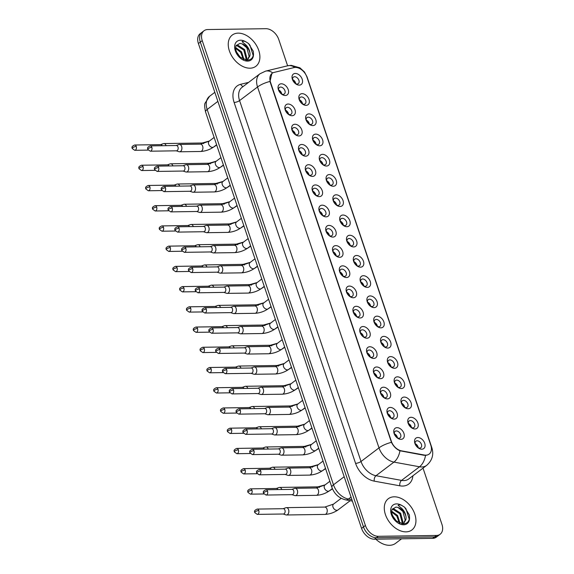 <?xml version="1.0" encoding="UTF-8"?>
<svg xmlns="http://www.w3.org/2000/svg" width="574" height="574" viewBox="0 0 574 574"><rect width="100%" height="100%" fill="white"/><g stroke="black" fill="none" stroke-linecap="round" stroke-linejoin="round"><path stroke-width="0.86" d="M292.08 115.718A6.522 4.405 -127.1 0 1 288.471 114.398A6.522 4.405 -127.1 0 1 285.314 110.23A6.522 4.405 -127.1 0 1 288.148 104.03A6.522 4.405 -127.1 0 1 295.007 109.806A6.522 4.405 -127.1 0 1 292.08 115.718M288.019 114.039A4.075 2.755 52.9 0 0 289.899 114.613A4.075 2.755 52.9 0 0 291.133 114.212A4.075 2.755 52.9 0 0 291.37 110.086A4.075 2.755 52.9 0 0 287.445 107.309A4.075 2.755 52.9 0 0 286.211 107.711A4.075 2.755 52.9 0 0 285.536 110.76M298.882 135.945A6.522 4.405 -127.1 0 1 295.273 134.625A6.522 4.405 -127.1 0 1 292.123 130.456A6.522 4.405 -127.1 0 1 294.95 124.257A6.522 4.405 -127.1 0 1 301.816 130.033A6.522 4.405 -127.1 0 1 298.882 135.945M294.821 134.266A4.075 2.755 52.9 0 0 296.708 134.84A4.075 2.755 52.9 0 0 297.942 134.438A4.075 2.755 52.9 0 0 298.179 130.312A4.075 2.755 52.9 0 0 294.254 127.543A4.075 2.755 52.9 0 0 293.02 127.937A4.075 2.755 52.9 0 0 292.345 130.987M305.691 156.171A6.522 4.405 -127.1 0 1 302.082 154.851A6.522 4.405 -127.1 0 1 298.925 150.682A6.522 4.405 -127.1 0 1 301.759 144.483A6.522 4.405 -127.1 0 1 308.625 150.259A6.522 4.405 -127.1 0 1 305.691 156.171M301.63 154.492A4.075 2.755 52.9 0 0 303.517 155.066A4.075 2.755 52.9 0 0 304.751 154.664A4.075 2.755 52.9 0 0 304.988 150.539A4.075 2.755 52.9 0 0 301.056 147.769A4.075 2.755 52.9 0 0 299.822 148.164A4.075 2.755 52.9 0 0 299.147 151.213M312.5 176.397A6.522 4.405 -127.1 0 1 308.891 175.077A6.522 4.405 -127.1 0 1 305.734 170.909A6.522 4.405 -127.1 0 1 308.568 164.709A6.522 4.405 -127.1 0 1 315.427 170.485A6.522 4.405 -127.1 0 1 312.5 176.397M308.439 174.718A4.075 2.755 52.9 0 0 310.326 175.292A4.075 2.755 52.9 0 0 311.553 174.891A4.075 2.755 52.9 0 0 311.797 170.765A4.075 2.755 52.9 0 0 307.865 167.995A4.075 2.755 52.9 0 0 306.631 168.39A4.075 2.755 52.9 0 0 305.956 171.439M319.302 196.624A6.522 4.405 -127.1 0 1 315.693 195.303A6.522 4.405 -127.1 0 1 312.543 191.135A6.522 4.405 -127.1 0 1 315.37 184.936A6.522 4.405 -127.1 0 1 322.236 190.712A6.522 4.405 -127.1 0 1 319.302 196.624M315.241 194.945A4.075 2.755 52.9 0 0 317.128 195.519A4.075 2.755 52.9 0 0 318.362 195.117A4.075 2.755 52.9 0 0 318.599 190.991A4.075 2.755 52.9 0 0 314.674 188.222A4.075 2.755 52.9 0 0 313.44 188.616A4.075 2.755 52.9 0 0 312.765 191.666M326.111 216.85A6.522 4.405 -127.1 0 1 322.502 215.53A6.522 4.405 -127.1 0 1 319.352 211.361A6.522 4.405 -127.1 0 1 322.179 205.169A6.522 4.405 -127.1 0 1 329.046 210.938A6.522 4.405 -127.1 0 1 326.111 216.85M322.05 215.171A4.075 2.755 52.9 0 0 323.937 215.745A4.075 2.755 52.9 0 0 325.171 215.343A4.075 2.755 52.9 0 0 325.408 211.218A4.075 2.755 52.9 0 0 321.476 208.448A4.075 2.755 52.9 0 0 320.249 208.843A4.075 2.755 52.9 0 0 319.567 211.892M332.92 237.076A6.522 4.405 -127.1 0 1 329.311 235.756A6.522 4.405 -127.1 0 1 326.154 231.587A6.522 4.405 -127.1 0 1 328.988 225.395A6.522 4.405 -127.1 0 1 335.855 231.164A6.522 4.405 -127.1 0 1 332.92 237.076M328.859 235.397A4.075 2.755 52.9 0 0 330.746 235.971A4.075 2.755 52.9 0 0 331.98 235.577A4.075 2.755 52.9 0 0 332.217 231.444A4.075 2.755 52.9 0 0 328.285 228.674A4.075 2.755 52.9 0 0 327.051 229.069A4.075 2.755 52.9 0 0 326.376 232.126M339.722 257.303A6.522 4.405 -127.1 0 1 336.12 255.982A6.522 4.405 -127.1 0 1 332.963 251.814A6.522 4.405 -127.1 0 1 335.797 245.622A6.522 4.405 -127.1 0 1 342.656 251.39A6.522 4.405 -127.1 0 1 339.722 257.303M335.668 255.624A4.075 2.755 52.9 0 0 337.548 256.198A4.075 2.755 52.9 0 0 338.782 255.803A4.075 2.755 52.9 0 0 339.019 251.67A4.075 2.755 52.9 0 0 335.094 248.901A4.075 2.755 52.9 0 0 333.86 249.295A4.075 2.755 52.9 0 0 333.185 252.352M346.531 277.529A6.522 4.405 -127.1 0 1 342.922 276.209A6.522 4.405 -127.1 0 1 339.772 272.04A6.522 4.405 -127.1 0 1 342.599 265.848A6.522 4.405 -127.1 0 1 349.466 271.617A6.522 4.405 -127.1 0 1 346.531 277.529M342.47 275.85A4.075 2.755 52.9 0 0 344.357 276.424A4.075 2.755 52.9 0 0 345.591 276.029A4.075 2.755 52.9 0 0 345.828 271.897A4.075 2.755 52.9 0 0 341.903 269.127A4.075 2.755 52.9 0 0 340.669 269.529A4.075 2.755 52.9 0 0 339.995 272.578M353.34 297.755A6.522 4.405 -127.1 0 1 349.731 296.435A6.522 4.405 -127.1 0 1 346.574 292.266A6.522 4.405 -127.1 0 1 349.408 286.074A6.522 4.405 -127.1 0 1 356.275 291.843A6.522 4.405 -127.1 0 1 353.34 297.755M349.279 296.076A4.075 2.755 52.9 0 0 351.166 296.65A4.075 2.755 52.9 0 0 352.4 296.256A4.075 2.755 52.9 0 0 352.637 292.123A4.075 2.755 52.9 0 0 348.705 289.353A4.075 2.755 52.9 0 0 347.471 289.755A4.075 2.755 52.9 0 0 346.796 292.805M360.149 317.982A6.522 4.405 -127.1 0 1 356.54 316.661A6.522 4.405 -127.1 0 1 353.383 312.493A6.522 4.405 -127.1 0 1 356.217 306.301A6.522 4.405 -127.1 0 1 363.077 312.069A6.522 4.405 -127.1 0 1 360.149 317.982M356.088 316.303A4.075 2.755 52.9 0 0 357.968 316.877A4.075 2.755 52.9 0 0 359.202 316.482A4.075 2.755 52.9 0 0 359.446 312.349A4.075 2.755 52.9 0 0 355.514 309.58A4.075 2.755 52.9 0 0 354.28 309.982A4.075 2.755 52.9 0 0 353.606 313.031M366.951 338.208A6.522 4.405 -127.1 0 1 363.342 336.888A6.522 4.405 -127.1 0 1 360.192 332.719A6.522 4.405 -127.1 0 1 363.019 326.527A6.522 4.405 -127.1 0 1 369.886 332.296A6.522 4.405 -127.1 0 1 366.951 338.208M362.89 336.529A4.075 2.755 52.9 0 0 364.777 337.103A4.075 2.755 52.9 0 0 366.011 336.708A4.075 2.755 52.9 0 0 366.248 332.576A4.075 2.755 52.9 0 0 362.323 329.806A4.075 2.755 52.9 0 0 361.089 330.208A4.075 2.755 52.9 0 0 360.415 333.257M373.76 358.434A6.522 4.405 -127.1 0 1 370.151 357.114A6.522 4.405 -127.1 0 1 366.994 352.945A6.522 4.405 -127.1 0 1 369.828 346.753A6.522 4.405 -127.1 0 1 376.695 352.522A6.522 4.405 -127.1 0 1 373.76 358.434M369.699 356.755A4.075 2.755 52.9 0 0 371.586 357.329A4.075 2.755 52.9 0 0 372.82 356.935A4.075 2.755 52.9 0 0 373.057 352.802A4.075 2.755 52.9 0 0 369.125 350.032A4.075 2.755 52.9 0 0 367.898 350.434A4.075 2.755 52.9 0 0 367.216 353.484M380.569 378.661A6.522 4.405 -127.1 0 1 376.96 377.34A6.522 4.405 -127.1 0 1 373.803 373.172A6.522 4.405 -127.1 0 1 376.637 366.98A6.522 4.405 -127.1 0 1 383.497 372.748A6.522 4.405 -127.1 0 1 380.569 378.661M376.508 376.982A4.075 2.755 52.9 0 0 378.395 377.563A4.075 2.755 52.9 0 0 379.622 377.161A4.075 2.755 52.9 0 0 379.866 373.028A4.075 2.755 52.9 0 0 375.934 370.259A4.075 2.755 52.9 0 0 374.7 370.661A4.075 2.755 52.9 0 0 374.026 373.71M387.371 398.887A6.522 4.405 -127.1 0 1 383.769 397.567A6.522 4.405 -127.1 0 1 380.612 393.405A6.522 4.405 -127.1 0 1 383.439 387.206A6.522 4.405 -127.1 0 1 390.306 392.975A6.522 4.405 -127.1 0 1 387.371 398.887M383.317 397.208A4.075 2.755 52.9 0 0 385.197 397.789A4.075 2.755 52.9 0 0 386.431 397.387A4.075 2.755 52.9 0 0 386.668 393.255A4.075 2.755 52.9 0 0 382.743 390.485A4.075 2.755 52.9 0 0 381.509 390.887A4.075 2.755 52.9 0 0 380.835 393.936M394.18 419.113A6.522 4.405 -127.1 0 1 390.571 417.793A6.522 4.405 -127.1 0 1 387.421 413.632A6.522 4.405 -127.1 0 1 390.248 407.432A6.522 4.405 -127.1 0 1 397.115 413.201A6.522 4.405 -127.1 0 1 394.18 419.113M390.119 417.434A4.075 2.755 52.9 0 0 392.006 418.016A4.075 2.755 52.9 0 0 393.24 417.614A4.075 2.755 52.9 0 0 393.477 413.481A4.075 2.755 52.9 0 0 389.552 410.711A4.075 2.755 52.9 0 0 388.318 411.113A4.075 2.755 52.9 0 0 387.644 414.163M400.989 439.34A6.522 4.405 -127.1 0 1 397.38 438.019A6.522 4.405 -127.1 0 1 394.223 433.858A6.522 4.405 -127.1 0 1 397.057 427.659A6.522 4.405 -127.1 0 1 403.924 433.427A6.522 4.405 -127.1 0 1 400.989 439.34M396.928 437.661A4.075 2.755 52.9 0 0 398.815 438.242A4.075 2.755 52.9 0 0 400.049 437.84A4.075 2.755 52.9 0 0 400.286 433.714A4.075 2.755 52.9 0 0 396.354 430.938A4.075 2.755 52.9 0 0 395.12 431.339A4.075 2.755 52.9 0 0 394.446 434.389M285.271 95.492A6.522 4.405 -127.1 0 1 281.662 94.172A6.522 4.405 -127.1 0 1 278.505 90.003A6.522 4.405 -127.1 0 1 281.339 83.804A6.522 4.405 -127.1 0 1 288.205 89.58A6.522 4.405 -127.1 0 1 285.271 95.492M281.21 93.813A4.075 2.755 52.9 0 0 283.097 94.387A4.075 2.755 52.9 0 0 284.331 93.985A4.075 2.755 52.9 0 0 284.568 89.86A4.075 2.755 52.9 0 0 280.636 87.083A4.075 2.755 52.9 0 0 279.402 87.485A4.075 2.755 52.9 0 0 278.727 90.534M306.064 105.351A6.522 4.405 -127.1 0 1 302.455 104.03A6.522 4.405 -127.1 0 1 299.298 99.862A6.522 4.405 -127.1 0 1 302.132 93.67A6.522 4.405 -127.1 0 1 308.999 99.438A6.522 4.405 -127.1 0 1 306.064 105.351M302.003 103.672A4.075 2.755 52.9 0 0 303.89 104.246A4.075 2.755 52.9 0 0 305.124 103.851A4.075 2.755 52.9 0 0 305.361 99.718A4.075 2.755 52.9 0 0 301.429 96.949A4.075 2.755 52.9 0 0 300.195 97.35A4.075 2.755 52.9 0 0 299.52 100.4M312.873 125.577A6.522 4.405 -127.1 0 1 309.264 124.257A6.522 4.405 -127.1 0 1 306.107 120.088A6.522 4.405 -127.1 0 1 308.941 113.896A6.522 4.405 -127.1 0 1 315.8 119.665A6.522 4.405 -127.1 0 1 312.873 125.577M308.812 123.898A4.075 2.755 52.9 0 0 310.692 124.472A4.075 2.755 52.9 0 0 311.926 124.077A4.075 2.755 52.9 0 0 312.163 119.944A4.075 2.755 52.9 0 0 308.238 117.175A4.075 2.755 52.9 0 0 307.004 117.577A4.075 2.755 52.9 0 0 306.329 120.626M319.675 145.803A6.522 4.405 -127.1 0 1 316.066 144.483A6.522 4.405 -127.1 0 1 312.916 140.314A6.522 4.405 -127.1 0 1 315.743 134.122A6.522 4.405 -127.1 0 1 322.61 139.891A6.522 4.405 -127.1 0 1 319.675 145.803M315.614 144.124A4.075 2.755 52.9 0 0 317.501 144.705A4.075 2.755 52.9 0 0 318.735 144.304A4.075 2.755 52.9 0 0 318.972 140.171A4.075 2.755 52.9 0 0 315.047 137.401A4.075 2.755 52.9 0 0 313.813 137.803A4.075 2.755 52.9 0 0 313.139 140.852M326.484 166.03A6.522 4.405 -127.1 0 1 322.875 164.709A6.522 4.405 -127.1 0 1 319.718 160.548A6.522 4.405 -127.1 0 1 322.552 154.349A6.522 4.405 -127.1 0 1 329.419 160.117A6.522 4.405 -127.1 0 1 326.484 166.03M322.423 164.351A4.075 2.755 52.9 0 0 324.31 164.932A4.075 2.755 52.9 0 0 325.544 164.53A4.075 2.755 52.9 0 0 325.781 160.397A4.075 2.755 52.9 0 0 321.849 157.628A4.075 2.755 52.9 0 0 320.615 158.029A4.075 2.755 52.9 0 0 319.94 161.079M333.293 186.256A6.522 4.405 -127.1 0 1 329.684 184.936A6.522 4.405 -127.1 0 1 326.527 180.774A6.522 4.405 -127.1 0 1 329.361 174.575A6.522 4.405 -127.1 0 1 336.221 180.344A6.522 4.405 -127.1 0 1 333.293 186.256M329.232 184.577A4.075 2.755 52.9 0 0 331.119 185.158A4.075 2.755 52.9 0 0 332.346 184.756A4.075 2.755 52.9 0 0 332.59 180.623A4.075 2.755 52.9 0 0 328.658 177.854A4.075 2.755 52.9 0 0 327.424 178.256A4.075 2.755 52.9 0 0 326.75 181.305M340.095 206.482A6.522 4.405 -127.1 0 1 336.493 205.162A6.522 4.405 -127.1 0 1 333.336 201A6.522 4.405 -127.1 0 1 336.163 194.801A6.522 4.405 -127.1 0 1 343.03 200.57A6.522 4.405 -127.1 0 1 340.095 206.482M336.034 204.803A4.075 2.755 52.9 0 0 337.921 205.384A4.075 2.755 52.9 0 0 339.155 204.983A4.075 2.755 52.9 0 0 339.392 200.857A4.075 2.755 52.9 0 0 335.467 198.08A4.075 2.755 52.9 0 0 334.233 198.482A4.075 2.755 52.9 0 0 333.559 201.531M346.904 226.708A6.522 4.405 -127.1 0 1 343.295 225.388A6.522 4.405 -127.1 0 1 340.145 221.227A6.522 4.405 -127.1 0 1 342.972 215.028A6.522 4.405 -127.1 0 1 349.839 220.796A6.522 4.405 -127.1 0 1 346.904 226.708M342.843 225.03A4.075 2.755 52.9 0 0 344.73 225.611A4.075 2.755 52.9 0 0 345.964 225.209A4.075 2.755 52.9 0 0 346.201 221.083A4.075 2.755 52.9 0 0 342.269 218.307A4.075 2.755 52.9 0 0 341.042 218.708A4.075 2.755 52.9 0 0 340.36 221.758M353.713 246.935A6.522 4.405 -127.1 0 1 350.104 245.615A6.522 4.405 -127.1 0 1 346.947 241.453A6.522 4.405 -127.1 0 1 349.781 235.254A6.522 4.405 -127.1 0 1 356.648 241.023A6.522 4.405 -127.1 0 1 353.713 246.935M349.652 245.256A4.075 2.755 52.9 0 0 351.539 245.837A4.075 2.755 52.9 0 0 352.773 245.435A4.075 2.755 52.9 0 0 353.01 241.31A4.075 2.755 52.9 0 0 349.078 238.533A4.075 2.755 52.9 0 0 347.844 238.935A4.075 2.755 52.9 0 0 347.17 241.984M360.522 267.161A6.522 4.405 -127.1 0 1 356.913 265.841A6.522 4.405 -127.1 0 1 353.756 261.679A6.522 4.405 -127.1 0 1 356.59 255.48A6.522 4.405 -127.1 0 1 363.45 261.249A6.522 4.405 -127.1 0 1 360.522 267.161M356.461 265.482A4.075 2.755 52.9 0 0 358.341 266.063A4.075 2.755 52.9 0 0 359.575 265.662A4.075 2.755 52.9 0 0 359.812 261.536A4.075 2.755 52.9 0 0 355.887 258.759A4.075 2.755 52.9 0 0 354.653 259.161A4.075 2.755 52.9 0 0 353.979 262.21M367.324 287.387A6.522 4.405 -127.1 0 1 363.715 286.067A6.522 4.405 -127.1 0 1 360.565 281.906A6.522 4.405 -127.1 0 1 363.392 275.707A6.522 4.405 -127.1 0 1 370.259 281.475A6.522 4.405 -127.1 0 1 367.324 287.387M363.263 285.709A4.075 2.755 52.9 0 0 365.15 286.29A4.075 2.755 52.9 0 0 366.384 285.888A4.075 2.755 52.9 0 0 366.621 281.762A4.075 2.755 52.9 0 0 362.696 278.986A4.075 2.755 52.9 0 0 361.462 279.387A4.075 2.755 52.9 0 0 360.788 282.437M374.133 307.614A6.522 4.405 -127.1 0 1 370.524 306.294A6.522 4.405 -127.1 0 1 367.367 302.132A6.522 4.405 -127.1 0 1 370.201 295.933A6.522 4.405 -127.1 0 1 377.068 301.702A6.522 4.405 -127.1 0 1 374.133 307.614M370.072 305.935A4.075 2.755 52.9 0 0 371.959 306.516A4.075 2.755 52.9 0 0 373.193 306.114A4.075 2.755 52.9 0 0 373.43 301.989A4.075 2.755 52.9 0 0 369.498 299.212A4.075 2.755 52.9 0 0 368.264 299.614A4.075 2.755 52.9 0 0 367.59 302.663M380.942 327.84A6.522 4.405 -127.1 0 1 377.333 326.52A6.522 4.405 -127.1 0 1 374.176 322.358A6.522 4.405 -127.1 0 1 377.01 316.159A6.522 4.405 -127.1 0 1 383.87 321.928A6.522 4.405 -127.1 0 1 380.942 327.84M376.881 326.161A4.075 2.755 52.9 0 0 378.761 326.742A4.075 2.755 52.9 0 0 379.995 326.341A4.075 2.755 52.9 0 0 380.239 322.215A4.075 2.755 52.9 0 0 376.307 319.438A4.075 2.755 52.9 0 0 375.073 319.84A4.075 2.755 52.9 0 0 374.399 322.889M387.744 348.066A6.522 4.405 -127.1 0 1 384.135 346.746A6.522 4.405 -127.1 0 1 380.985 342.585A6.522 4.405 -127.1 0 1 383.812 336.386A6.522 4.405 -127.1 0 1 390.679 342.154A6.522 4.405 -127.1 0 1 387.744 348.066M383.683 346.387A4.075 2.755 52.9 0 0 385.57 346.969A4.075 2.755 52.9 0 0 386.804 346.567A4.075 2.755 52.9 0 0 387.041 342.441A4.075 2.755 52.9 0 0 383.116 339.664A4.075 2.755 52.9 0 0 381.882 340.066A4.075 2.755 52.9 0 0 381.208 343.116M394.553 368.293A6.522 4.405 -127.1 0 1 390.944 366.973A6.522 4.405 -127.1 0 1 387.794 362.811A6.522 4.405 -127.1 0 1 390.621 356.612A6.522 4.405 -127.1 0 1 397.488 362.381A6.522 4.405 -127.1 0 1 394.553 368.293M390.492 366.614A4.075 2.755 52.9 0 0 392.379 367.195A4.075 2.755 52.9 0 0 393.613 366.793A4.075 2.755 52.9 0 0 393.85 362.668A4.075 2.755 52.9 0 0 389.918 359.891A4.075 2.755 52.9 0 0 388.691 360.293A4.075 2.755 52.9 0 0 388.01 363.342M401.362 388.519A6.522 4.405 -127.1 0 1 397.753 387.199A6.522 4.405 -127.1 0 1 394.596 383.037A6.522 4.405 -127.1 0 1 397.43 376.838A6.522 4.405 -127.1 0 1 404.29 382.607A6.522 4.405 -127.1 0 1 401.362 388.519M397.301 386.84A4.075 2.755 52.9 0 0 399.188 387.421A4.075 2.755 52.9 0 0 400.415 387.019A4.075 2.755 52.9 0 0 400.659 382.894A4.075 2.755 52.9 0 0 396.727 380.117A4.075 2.755 52.9 0 0 395.493 380.519A4.075 2.755 52.9 0 0 394.819 383.568M408.164 408.745A6.522 4.405 -127.1 0 1 404.562 407.425A6.522 4.405 -127.1 0 1 401.405 403.264A6.522 4.405 -127.1 0 1 404.232 397.065A6.522 4.405 -127.1 0 1 411.099 402.833A6.522 4.405 -127.1 0 1 408.164 408.745M404.11 407.066A4.075 2.755 52.9 0 0 405.99 407.648A4.075 2.755 52.9 0 0 407.224 407.246A4.075 2.755 52.9 0 0 407.461 403.12A4.075 2.755 52.9 0 0 403.536 400.343A4.075 2.755 52.9 0 0 402.302 400.745A4.075 2.755 52.9 0 0 401.628 403.795M414.973 428.972A6.522 4.405 -127.1 0 1 411.364 427.652A6.522 4.405 -127.1 0 1 408.214 423.49A6.522 4.405 -127.1 0 1 411.041 417.291A6.522 4.405 -127.1 0 1 417.908 423.06A6.522 4.405 -127.1 0 1 414.973 428.972M410.912 427.293A4.075 2.755 52.9 0 0 412.799 427.874A4.075 2.755 52.9 0 0 414.033 427.472A4.075 2.755 52.9 0 0 414.27 423.347A4.075 2.755 52.9 0 0 410.345 420.57A4.075 2.755 52.9 0 0 409.111 420.972A4.075 2.755 52.9 0 0 408.437 424.021M421.782 449.198A6.522 4.405 -127.1 0 1 418.173 447.878A6.522 4.405 -127.1 0 1 415.016 443.716A6.522 4.405 -127.1 0 1 417.85 437.517A6.522 4.405 -127.1 0 1 424.717 443.286A6.522 4.405 -127.1 0 1 421.782 449.198M417.721 447.519A4.075 2.755 52.9 0 0 419.608 448.1A4.075 2.755 52.9 0 0 420.842 447.698A4.075 2.755 52.9 0 0 421.079 443.573A4.075 2.755 52.9 0 0 417.147 440.796A4.075 2.755 52.9 0 0 415.913 441.198A4.075 2.755 52.9 0 0 415.239 444.247M299.255 85.124A6.522 4.405 -127.1 0 1 295.646 83.804A6.522 4.405 -127.1 0 1 292.496 79.635A6.522 4.405 -127.1 0 1 295.323 73.443A6.522 4.405 -127.1 0 1 302.189 79.212A6.522 4.405 -127.1 0 1 299.255 85.124M295.194 83.445A4.075 2.755 52.9 0 0 297.081 84.019A4.075 2.755 52.9 0 0 298.315 83.625A4.075 2.755 52.9 0 0 298.552 79.492A4.075 2.755 52.9 0 0 294.627 76.722A4.075 2.755 52.9 0 0 293.393 77.124A4.075 2.755 52.9 0 0 292.718 80.173M293.974 67.596A11.006 7.44 -127.1 0 1 295.359 67.423A11.006 7.44 -127.1 0 1 306.947 77.16L430.794 445.18A11.006 7.44 -127.1 0 1 429.18 454.077A11.006 7.44 -127.1 0 1 424.365 455.031L401.413 450.834A11.006 7.44 -127.1 0 1 391.317 441.227L270.498 82.218A11.006 7.44 -127.1 0 1 272.119 73.321A11.006 7.44 -127.1 0 1 274.063 72.41L293.974 67.596M292.589 79.542A4.075 2.755 -127.1 0 1 295.761 83.739M415.11 443.623A4.075 2.755 -127.1 0 1 418.288 447.813M408.308 423.397A4.075 2.755 -127.1 0 1 411.479 427.587M401.499 403.17A4.075 2.755 -127.1 0 1 404.677 407.361M394.69 382.944A4.075 2.755 -127.1 0 1 397.868 387.134M387.881 362.718A4.075 2.755 -127.1 0 1 391.059 366.908M381.079 342.491A4.075 2.755 -127.1 0 1 384.257 346.682M374.27 322.265A4.075 2.755 -127.1 0 1 377.448 326.455M367.46 302.039A4.075 2.755 -127.1 0 1 370.639 306.229M360.659 281.812A4.075 2.755 -127.1 0 1 363.83 286.003M353.849 261.586A4.075 2.755 -127.1 0 1 357.028 265.776M347.04 241.36A4.075 2.755 -127.1 0 1 350.219 245.55M340.231 221.126A4.075 2.755 -127.1 0 1 343.41 225.324M333.429 200.9A4.075 2.755 -127.1 0 1 336.608 205.097M326.62 180.674A4.075 2.755 -127.1 0 1 329.799 184.871M319.811 160.447A4.075 2.755 -127.1 0 1 322.99 164.645M313.009 140.221A4.075 2.755 -127.1 0 1 316.181 144.418M306.2 119.995A4.075 2.755 -127.1 0 1 309.379 124.192M299.391 99.768A4.075 2.755 -127.1 0 1 302.57 103.966M278.598 89.91A4.075 2.755 -127.1 0 1 281.777 94.107M394.316 433.757A4.075 2.755 -127.1 0 1 397.495 437.955M387.515 413.531A4.075 2.755 -127.1 0 1 390.686 417.729M380.706 393.305A4.075 2.755 -127.1 0 1 383.884 397.502M373.896 373.078A4.075 2.755 -127.1 0 1 377.075 377.276M367.087 352.852A4.075 2.755 -127.1 0 1 370.266 357.05M360.285 332.626A4.075 2.755 -127.1 0 1 363.464 336.823M353.476 312.399A4.075 2.755 -127.1 0 1 356.655 316.597M346.667 292.173A4.075 2.755 -127.1 0 1 349.846 296.371M339.865 271.947A4.075 2.755 -127.1 0 1 343.037 276.144M333.056 251.721A4.075 2.755 -127.1 0 1 336.235 255.918M326.247 231.494A4.075 2.755 -127.1 0 1 329.426 235.692M319.438 211.268A4.075 2.755 -127.1 0 1 322.617 215.465M312.636 191.042A4.075 2.755 -127.1 0 1 315.815 195.239M305.827 170.815A4.075 2.755 -127.1 0 1 309.006 175.013M299.018 150.589A4.075 2.755 -127.1 0 1 302.197 154.786M292.216 130.363A4.075 2.755 -127.1 0 1 295.388 134.56M285.407 110.136A4.075 2.755 -127.1 0 1 288.586 114.334M238.167 33.141A19.573 13.224 52.9 0 0 232.248 35.064A19.573 13.224 52.9 0 0 231.107 54.874A19.573 13.224 52.9 0 0 249.963 68.191A19.573 13.224 52.9 0 0 255.882 66.268A19.573 13.224 52.9 0 0 257.03 46.451A19.573 13.224 52.9 0 0 238.167 33.141A19.573 13.224 52.9 0 0 232.248 35.064A19.573 13.224 52.9 0 0 231.107 54.874A19.573 13.224 52.9 0 0 249.963 68.191A19.573 13.224 52.9 0 0 255.882 66.268A19.573 13.224 52.9 0 0 257.03 46.451A19.573 13.224 52.9 0 0 238.167 33.141M394.216 496.811A19.573 13.224 52.9 0 0 388.297 498.734A19.573 13.224 52.9 0 0 387.149 518.552A19.573 13.224 52.9 0 0 406.012 531.861A19.573 13.224 52.9 0 0 411.931 529.938A19.573 13.224 52.9 0 0 413.072 510.128A19.573 13.224 52.9 0 0 394.216 496.811A19.573 13.224 52.9 0 0 388.297 498.734A19.573 13.224 52.9 0 0 387.149 518.552A19.573 13.224 52.9 0 0 406.012 531.861A19.573 13.224 52.9 0 0 411.931 529.938A19.573 13.224 52.9 0 0 413.072 510.128A19.573 13.224 52.9 0 0 394.216 496.811M287.617 65.795L278.77 39.52A12.233 8.266 52.9 0 0 265.906 28.7L207.731 29.547A12.233 8.266 52.9 0 0 204.035 30.745L200.197 33.651A12.233 8.266 52.9 0 0 198.403 43.538L361.57 528.389A12.233 8.266 52.9 0 0 374.442 539.208L432.609 538.362L434.525 536.912A12.233 8.266 52.9 0 0 438.227 535.707A12.233 8.266 52.9 0 1 434.525 536.912L376.357 537.752L434.525 536.912L436.448 535.456A12.233 8.266 52.9 0 0 440.143 534.258A12.233 8.266 52.9 0 0 441.944 524.371L423.016 468.133M361.57 528.389L363.486 526.932A12.233 8.266 52.9 0 0 376.357 537.752A12.233 8.266 52.9 0 1 363.486 526.932L200.319 42.081L363.486 526.932L365.401 525.483A12.233 8.266 52.9 0 0 378.273 536.303L436.448 535.456M202.113 32.201A12.233 8.266 52.9 0 0 200.319 42.081A12.233 8.266 52.9 0 1 202.113 32.201M426.841 455.182L424.014 455.29L399.956 450.784C396.354 449.234 393.52 446.421 391.454 442.339L270.261 82.398L270.002 81.436L271.875 73.508M204.035 30.745A12.233 8.266 52.9 0 0 202.235 40.632L365.401 525.483M432.609 538.362A12.233 8.266 52.9 0 0 436.312 537.164L440.143 534.258M292.769 80.281A6.522 4.405 -127.1 0 1 295.022 83.201L294.964 83.244M166.094 145.667A3.666 2.425 -90.8 0 0 166.073 145.595A3.666 2.425 -90.8 0 0 163.863 143.565A3.666 2.425 -90.8 0 0 163.325 143.658L160.62 144.626M162.255 145.724A2.648 1.751 -90.8 0 0 160.813 144.626L134.668 145.007C130.384 146.858 132.565 148.042 132.192 148.501A2.648 0.868 161.4 0 1 132.716 147.683A2.648 0.868 -18.6 0 1 136.26 146.478A2.648 1.751 -90.8 0 0 134.668 145.007M294.469 82.756A6.113 4.133 52.9 0 0 293.185 81.063M278.777 90.642A6.522 4.405 -127.1 0 1 281.038 93.562L280.98 93.612M176.275 150.819L179.009 151.708A3.666 2.425 -90.8 0 0 179.547 151.794A3.666 2.425 -90.8 0 0 180.595 151.407A3.666 2.425 -90.8 0 0 181.649 146.492A3.666 2.425 -90.8 0 0 179.44 144.454A3.666 2.425 -90.8 0 0 178.909 144.555L176.196 145.523M151.837 147.367A2.648 1.751 -90.8 0 1 150.323 151.199L176.469 150.819A2.648 1.751 -90.8 0 0 177.23 150.539A2.648 1.751 -90.8 0 0 177.983 146.987A2.648 1.751 -90.8 0 0 176.39 145.516L150.245 145.896C145.961 147.748 148.142 148.931 147.769 149.391A2.648 0.868 161.4 0 1 148.293 148.58A2.648 0.868 -18.6 0 1 151.837 147.367A2.648 1.751 -90.8 0 0 150.245 145.896M280.478 93.124A6.113 4.133 52.9 0 0 279.194 91.424M299.571 100.507A6.522 4.405 -127.1 0 1 301.831 103.428L301.773 103.471M172.903 165.893A3.666 2.425 -90.8 0 0 172.874 165.821A3.666 2.425 -90.8 0 0 170.665 163.791A3.666 2.425 -90.8 0 0 170.134 163.884L167.421 164.853M169.065 165.951A2.648 1.751 -90.8 0 0 167.622 164.853L141.477 165.233C137.193 167.084 139.374 168.268 139.001 168.727A2.648 0.868 161.4 0 1 139.525 167.909A2.648 0.868 -18.6 0 1 143.07 166.704A2.648 1.751 -90.8 0 0 141.477 165.233M301.271 102.983A6.113 4.133 52.9 0 0 299.987 101.289M306.38 120.734A6.522 4.405 -127.1 0 1 308.64 123.654L308.575 123.697M179.705 186.119A3.666 2.425 -90.8 0 0 179.684 186.048A3.666 2.425 -90.8 0 0 177.474 184.017A3.666 2.425 -90.8 0 0 176.943 184.111L174.231 185.079M175.874 186.177A2.648 1.751 -90.8 0 0 174.424 185.079L148.279 185.459C144.002 187.311 146.183 188.494 145.81 188.954A2.648 0.868 161.4 0 1 146.327 188.136A2.648 0.868 -18.6 0 1 149.879 186.93A2.648 1.751 -90.8 0 0 148.279 185.459M308.08 123.209A6.113 4.133 52.9 0 0 306.796 121.516M313.189 140.96A6.522 4.405 -127.1 0 1 315.442 143.88L315.384 143.923M186.514 206.346A3.666 2.425 -90.8 0 0 186.493 206.274A3.666 2.425 -90.8 0 0 184.283 204.244A3.666 2.425 -90.8 0 0 183.752 204.337L181.04 205.305M182.675 206.403A2.648 1.751 -90.8 0 0 181.233 205.305L155.088 205.686C150.804 207.537 152.985 208.721 152.612 209.18A2.648 0.868 161.4 0 1 153.136 208.362A2.648 0.868 -18.6 0 1 156.68 207.157A2.648 1.751 -90.8 0 0 155.088 205.686M314.889 143.435A6.113 4.133 52.9 0 0 313.605 141.742M319.991 161.186A6.522 4.405 -127.1 0 1 322.251 164.107L322.193 164.15M193.323 226.572A3.666 2.425 -90.8 0 0 193.294 226.508A3.666 2.425 -90.8 0 0 191.085 224.47A3.666 2.425 -90.8 0 0 190.554 224.563L187.849 225.532M189.485 226.63A2.648 1.751 -90.8 0 0 188.042 225.532L161.897 225.912C157.613 227.763 159.794 228.947 159.421 229.406A2.648 0.868 161.4 0 1 159.945 228.588A2.648 0.868 -18.6 0 1 163.49 227.383A2.648 1.751 -90.8 0 0 161.897 225.912M321.691 163.662A6.113 4.133 52.9 0 0 320.407 161.968M285.587 110.868A6.522 4.405 -127.1 0 1 287.847 113.788L287.782 113.839M183.077 171.045L185.818 171.942A3.666 2.425 -90.8 0 0 186.349 172.021A3.666 2.425 -90.8 0 0 187.404 171.633A3.666 2.425 -90.8 0 0 188.451 166.718A3.666 2.425 -90.8 0 0 186.241 164.681A3.666 2.425 -90.8 0 0 185.711 164.781L183.006 165.75M158.646 167.594A2.648 1.751 -90.8 0 1 157.125 171.425L183.271 171.045A2.648 1.751 -90.8 0 0 184.032 170.765A2.648 1.751 -90.8 0 0 184.792 167.213A2.648 1.751 -90.8 0 0 183.199 165.743L157.054 166.123C152.77 167.974 154.951 169.158 154.578 169.617A2.648 0.868 161.4 0 1 155.102 168.806A2.648 0.868 -18.6 0 1 158.646 167.594A2.648 1.751 -90.8 0 0 157.054 166.123M287.287 113.351A6.113 4.133 52.9 0 0 286.003 111.65M292.396 131.094A6.522 4.405 -127.1 0 1 294.649 134.015L294.591 134.065M189.886 191.278L192.62 192.168A3.666 2.425 -90.8 0 0 193.158 192.247A3.666 2.425 -90.8 0 0 194.213 191.867A3.666 2.425 -90.8 0 0 195.26 186.945A3.666 2.425 -90.8 0 0 193.051 184.907A3.666 2.425 -90.8 0 0 192.52 185.007L189.807 185.976M165.456 187.82A2.648 1.751 -90.8 0 1 163.934 191.651L190.08 191.271A2.648 1.751 -90.8 0 0 190.841 190.999A2.648 1.751 -90.8 0 0 191.601 187.44A2.648 1.751 -90.8 0 0 190.001 185.969L163.855 186.349C159.579 188.2 161.76 189.384 161.387 189.851A2.648 0.868 161.4 0 1 161.904 189.033A2.648 0.868 -18.6 0 1 165.456 187.82A2.648 1.751 -90.8 0 0 163.855 186.349M294.096 133.577A6.113 4.133 52.9 0 0 292.812 131.877M299.197 151.328A6.522 4.405 -127.1 0 1 301.458 154.248L301.4 154.291M196.695 211.505L199.429 212.394A3.666 2.425 -90.8 0 0 199.967 212.473A3.666 2.425 -90.8 0 0 201.015 212.093A3.666 2.425 -90.8 0 0 202.07 207.171A3.666 2.425 -90.8 0 0 199.86 205.133A3.666 2.425 -90.8 0 0 199.329 205.234L196.617 206.202M172.265 208.046A2.648 1.751 -90.8 0 1 170.743 211.878L196.889 211.497A2.648 1.751 -90.8 0 0 197.65 211.225A2.648 1.751 -90.8 0 0 198.41 207.666A2.648 1.751 -90.8 0 0 196.81 206.195L170.665 206.575C166.381 208.427 168.569 209.61 168.189 210.077A2.648 0.868 161.4 0 1 168.713 209.259A2.648 0.868 -18.6 0 1 172.265 208.046A2.648 1.751 -90.8 0 0 170.665 206.575M300.898 153.803A6.113 4.133 52.9 0 0 299.614 152.103M250.056 53.999A9.22 6.228 52.9 0 0 242.063 43.854L239.989 43.38L236.122 45.59C234.759 48.883 236.237 52.822 240.556 57.407L247.028 60.162C250.967 60.055 253.12 57.938 253.486 53.805L253.335 51.33L248.485 43.488L246.196 42.024C244.668 41.091 243.283 40.969 242.041 41.644L245.672 44.686C248.348 47.319 249.805 50.419 250.056 53.999L249.905 55.872L247.796 59.402L246.483 60.127M236.28 45.289L237.715 45.116L244.589 49.543L246.856 58.182L246.167 60.083M236.05 45.748L236.954 45.698L243.828 50.117L246.095 58.756L245.722 60.005M236.524 51.976L240.076 56.984M235.649 47.549L241.546 51.847L243.95 59.466M235.649 48.338L240.786 52.428L243.204 59.129M242.063 43.854L246.87 47.814L249.138 56.453L247.408 59.667M248.485 43.488L249.984 45.238L253.213 55.613M375.812 539.187A20.384 13.776 52.9 0 0 389.481 545.3A20.384 13.776 52.9 0 0 395.644 543.298L401.563 538.814M406.098 517.669A9.22 6.228 52.9 0 0 398.105 507.524L396.031 507.057L392.164 509.267C390.801 512.56 392.279 516.5 396.598 521.077L403.07 523.84C407.016 523.732 409.169 521.615 409.527 517.483L409.377 515L404.534 507.165L402.238 505.701C400.709 504.768 399.325 504.639 398.091 505.321L401.721 508.363C404.39 510.996 405.847 514.096 406.098 517.669L405.947 519.549L403.845 523.079L402.525 523.797M392.322 508.966L393.757 508.794L400.63 513.221L402.905 521.859L402.209 523.761M392.092 509.425L392.996 509.375L399.87 513.795L402.144 522.433L401.764 523.682M392.566 515.653L396.117 520.661M391.698 511.226L397.588 515.524L399.992 523.136M391.69 512.015L396.828 516.098L399.246 522.806M398.105 507.524L402.912 511.491L405.187 520.13L403.45 523.345M404.534 507.165L406.026 508.916L409.255 519.291M326.8 181.413A6.522 4.405 -127.1 0 1 329.06 184.333L329.002 184.376M200.125 246.798A3.666 2.425 -90.8 0 0 200.104 246.734A3.666 2.425 -90.8 0 0 197.894 244.696A3.666 2.425 -90.8 0 0 197.363 244.789L194.651 245.758M196.294 246.856A2.648 1.751 -90.8 0 0 194.844 245.758L168.699 246.138C164.422 247.99 166.603 249.173 166.23 249.633A2.648 0.868 161.4 0 1 166.747 248.815A2.648 0.868 -18.6 0 1 170.299 247.609A2.648 1.751 -90.8 0 0 168.699 246.138M328.5 183.888A6.113 4.133 52.9 0 0 327.216 182.195M333.609 201.639A6.522 4.405 -127.1 0 1 335.862 204.559L335.804 204.602M206.934 267.025A3.666 2.425 -90.8 0 0 206.913 266.96A3.666 2.425 -90.8 0 0 204.703 264.923A3.666 2.425 -90.8 0 0 204.172 265.016L201.46 265.984M203.096 267.082A2.648 1.751 -90.8 0 0 201.653 265.984L175.508 266.365C171.224 268.216 173.413 269.4 173.032 269.859A2.648 0.868 161.4 0 1 173.556 269.041A2.648 0.868 -18.6 0 1 177.108 267.836A2.648 1.751 -90.8 0 0 175.508 266.365M335.309 204.114A6.113 4.133 52.9 0 0 334.025 202.421M340.411 221.865A6.522 4.405 -127.1 0 1 342.671 224.786L342.613 224.829M213.743 287.251A3.666 2.425 -90.8 0 0 213.722 287.187A3.666 2.425 -90.8 0 0 211.505 285.149A3.666 2.425 -90.8 0 0 210.974 285.242L208.269 286.218M209.905 287.309A2.648 1.751 -90.8 0 0 208.462 286.211L182.317 286.591C178.033 288.442 180.214 289.626 179.841 290.085A2.648 0.868 161.4 0 1 180.365 289.267A2.648 0.868 -18.6 0 1 183.91 288.062A2.648 1.751 -90.8 0 0 182.317 286.591M342.111 224.341A6.113 4.133 52.9 0 0 340.827 222.647M306.007 171.554A6.522 4.405 -127.1 0 1 308.267 174.474L308.209 174.518M203.497 231.731L206.238 232.621A3.666 2.425 -90.8 0 0 206.769 232.7A3.666 2.425 -90.8 0 0 207.824 232.319A3.666 2.425 -90.8 0 0 208.879 227.397A3.666 2.425 -90.8 0 0 206.662 225.36A3.666 2.425 -90.8 0 0 206.131 225.46L203.426 226.429M179.066 228.273A2.648 1.751 -90.8 0 1 177.553 232.104L203.698 231.724A2.648 1.751 -90.8 0 0 204.459 231.451A2.648 1.751 -90.8 0 0 205.212 227.892A2.648 1.751 -90.8 0 0 203.619 226.421L177.474 226.802C173.19 228.653 175.371 229.837 174.998 230.303A2.648 0.868 161.4 0 1 175.522 229.485A2.648 0.868 -18.6 0 1 179.066 228.273A2.648 1.751 -90.8 0 0 177.474 226.802M307.707 174.03A6.113 4.133 52.9 0 0 306.423 172.329M312.816 191.781A6.522 4.405 -127.1 0 1 315.069 194.701L315.011 194.744M210.306 251.957L213.047 252.847A3.666 2.425 -90.8 0 0 213.578 252.926A3.666 2.425 -90.8 0 0 214.633 252.546A3.666 2.425 -90.8 0 0 215.681 247.624A3.666 2.425 -90.8 0 0 213.471 245.586A3.666 2.425 -90.8 0 0 212.94 245.686L210.228 246.655M185.876 248.499A2.648 1.751 -90.8 0 1 184.354 252.33L210.5 251.95A2.648 1.751 -90.8 0 0 211.261 251.677A2.648 1.751 -90.8 0 0 212.021 248.119A2.648 1.751 -90.8 0 0 210.428 246.648L184.283 247.028C179.999 248.879 182.18 250.063 181.807 250.529A2.648 0.868 161.4 0 1 182.331 249.712A2.648 0.868 -18.6 0 1 185.876 248.499A2.648 1.751 -90.8 0 0 184.283 247.028M314.516 194.256A6.113 4.133 52.9 0 0 313.232 192.555M319.618 212.007A6.522 4.405 -127.1 0 1 321.878 214.927L321.82 214.97M217.116 272.184L219.849 273.073A3.666 2.425 -90.8 0 0 220.387 273.152A3.666 2.425 -90.8 0 0 221.435 272.772A3.666 2.425 -90.8 0 0 222.49 267.85A3.666 2.425 -90.8 0 0 220.28 265.812A3.666 2.425 -90.8 0 0 219.749 265.913L217.037 266.881M192.685 268.725A2.648 1.751 -90.8 0 1 191.164 272.557L217.309 272.176A2.648 1.751 -90.8 0 0 218.07 271.904A2.648 1.751 -90.8 0 0 218.83 268.345A2.648 1.751 -90.8 0 0 217.23 266.881L191.085 267.254C186.808 269.106 188.989 270.289 188.609 270.756A2.648 0.868 161.4 0 1 189.133 269.938A2.648 0.868 -18.6 0 1 192.685 268.725A2.648 1.751 -90.8 0 0 191.085 267.254M321.318 214.482A6.113 4.133 52.9 0 0 320.034 212.782M347.22 242.092A6.522 4.405 -127.1 0 1 349.48 245.012L349.423 245.055M220.545 307.477A3.666 2.425 -90.8 0 0 220.524 307.413A3.666 2.425 -90.8 0 0 218.314 305.375A3.666 2.425 -90.8 0 0 217.783 305.468L215.071 306.444M216.714 307.535A2.648 1.751 -90.8 0 0 215.272 306.437L189.126 306.817C184.842 308.668 187.024 309.852 186.65 310.312A2.648 0.868 161.4 0 1 187.174 309.494A2.648 0.868 -18.6 0 1 190.719 308.288A2.648 1.751 -90.8 0 0 189.126 306.817M348.92 244.567A6.113 4.133 52.9 0 0 347.636 242.874M354.029 262.318A6.522 4.405 -127.1 0 1 356.289 265.238L356.224 265.281M227.354 327.704A3.666 2.425 -90.8 0 0 227.333 327.639A3.666 2.425 -90.8 0 0 225.123 325.602A3.666 2.425 -90.8 0 0 224.592 325.695L221.88 326.671M223.523 327.761A2.648 1.751 -90.8 0 0 222.073 326.663L195.928 327.044C191.651 328.895 193.833 330.079 193.46 330.538A2.648 0.868 161.4 0 1 193.976 329.72A2.648 0.868 -18.6 0 1 197.528 328.515A2.648 1.751 -90.8 0 0 195.928 327.044M355.729 264.793A6.113 4.133 52.9 0 0 354.445 263.1M360.838 282.544A6.522 4.405 -127.1 0 1 363.091 285.465L363.033 285.508M234.163 347.93A3.666 2.425 -90.8 0 0 234.142 347.866A3.666 2.425 -90.8 0 0 231.932 345.828A3.666 2.425 -90.8 0 0 231.401 345.928L228.689 346.897M230.325 347.988A2.648 1.751 -90.8 0 0 228.883 346.89L202.737 347.27C198.453 349.121 200.635 350.305 200.261 350.764A2.648 0.868 161.4 0 1 200.785 349.953A2.648 0.868 -18.6 0 1 204.33 348.741A2.648 1.751 -90.8 0 0 202.737 347.27M362.538 285.02A6.113 4.133 52.9 0 0 361.254 283.326M367.64 302.771A6.522 4.405 -127.1 0 1 369.9 305.691L369.843 305.734M240.972 368.156A3.666 2.425 -90.8 0 0 240.944 368.092A3.666 2.425 -90.8 0 0 238.734 366.054A3.666 2.425 -90.8 0 0 238.203 366.155L235.498 367.123M237.134 368.214A2.648 1.751 -90.8 0 0 235.692 367.116L209.546 367.496C205.262 369.347 207.444 370.531 207.071 370.991A2.648 0.868 161.4 0 1 207.594 370.18A2.648 0.868 -18.6 0 1 211.139 368.967A2.648 1.751 -90.8 0 0 209.546 367.496M369.34 305.246A6.113 4.133 52.9 0 0 368.056 303.553M374.449 322.997A6.522 4.405 -127.1 0 1 376.709 325.917L376.652 325.96M247.774 388.39A3.666 2.425 -90.8 0 0 247.753 388.318A3.666 2.425 -90.8 0 0 245.543 386.28A3.666 2.425 -90.8 0 0 245.012 386.381L242.3 387.35M243.943 388.44A2.648 1.751 -90.8 0 0 242.493 387.342L216.348 387.723C212.071 389.574 214.253 390.758 213.88 391.217A2.648 0.868 161.4 0 1 214.396 390.406A2.648 0.868 -18.6 0 1 217.948 389.194A2.648 1.751 -90.8 0 0 216.348 387.723M376.149 325.472A6.113 4.133 52.9 0 0 374.865 323.779M326.427 232.233A6.522 4.405 -127.1 0 1 328.687 235.153L328.629 235.197M223.925 292.41L226.658 293.3A3.666 2.425 -90.8 0 0 227.189 293.379A3.666 2.425 -90.8 0 0 228.244 292.998A3.666 2.425 -90.8 0 0 229.299 288.076A3.666 2.425 -90.8 0 0 227.089 286.039A3.666 2.425 -90.8 0 0 226.558 286.139L223.846 287.108M199.487 288.952A2.648 1.751 -90.8 0 1 197.973 292.783L224.118 292.403A2.648 1.751 -90.8 0 0 224.879 292.13A2.648 1.751 -90.8 0 0 225.632 288.571A2.648 1.751 -90.8 0 0 224.039 287.108L197.894 287.481C193.61 289.332 195.791 290.516 195.418 290.982A2.648 0.868 161.4 0 1 195.942 290.164A2.648 0.868 -18.6 0 1 199.487 288.952A2.648 1.751 -90.8 0 0 197.894 287.481M328.127 234.709A6.113 4.133 52.9 0 0 326.843 233.008M333.236 252.46A6.522 4.405 -127.1 0 1 335.496 255.38L335.431 255.423M230.726 312.636L233.467 313.526A3.666 2.425 -90.8 0 0 233.998 313.605A3.666 2.425 -90.8 0 0 235.053 313.225A3.666 2.425 -90.8 0 0 236.101 308.303A3.666 2.425 -90.8 0 0 233.891 306.265A3.666 2.425 -90.8 0 0 233.36 306.365L230.655 307.334M206.296 309.178A2.648 1.751 -90.8 0 1 204.774 313.009L230.92 312.629A2.648 1.751 -90.8 0 0 231.681 312.356A2.648 1.751 -90.8 0 0 232.441 308.798A2.648 1.751 -90.8 0 0 230.848 307.334L204.703 307.707C200.419 309.558 202.6 310.742 202.227 311.208A2.648 0.868 161.4 0 1 202.751 310.391A2.648 0.868 -18.6 0 1 206.296 309.178A2.648 1.751 -90.8 0 0 204.703 307.707M334.936 254.935A6.113 4.133 52.9 0 0 333.652 253.234M340.045 272.686A6.522 4.405 -127.1 0 1 342.298 275.606L342.24 275.649M237.536 332.863L240.269 333.752A3.666 2.425 -90.8 0 0 240.807 333.831A3.666 2.425 -90.8 0 0 241.862 333.451A3.666 2.425 -90.8 0 0 242.91 328.529A3.666 2.425 -90.8 0 0 240.7 326.491A3.666 2.425 -90.8 0 0 240.169 326.592L237.457 327.56M213.105 329.404A2.648 1.751 -90.8 0 1 211.584 333.236L237.729 332.855A2.648 1.751 -90.8 0 0 238.49 332.583A2.648 1.751 -90.8 0 0 239.25 329.031A2.648 1.751 -90.8 0 0 237.65 327.56L211.505 327.941C207.228 329.785 209.41 330.968 209.036 331.435A2.648 0.868 161.4 0 1 209.553 330.617A2.648 0.868 -18.6 0 1 213.105 329.404A2.648 1.751 -90.8 0 0 211.505 327.941M341.745 275.161A6.113 4.133 52.9 0 0 340.461 273.461M346.847 292.912A6.522 4.405 -127.1 0 1 349.107 295.832L349.049 295.875M244.345 353.089L247.078 353.979A3.666 2.425 -90.8 0 0 247.616 354.058A3.666 2.425 -90.8 0 0 248.664 353.677A3.666 2.425 -90.8 0 0 249.719 348.755A3.666 2.425 -90.8 0 0 247.509 346.718A3.666 2.425 -90.8 0 0 246.978 346.818L244.266 347.787M219.914 349.631A2.648 1.751 -90.8 0 1 218.393 353.462L244.538 353.082A2.648 1.751 -90.8 0 0 245.299 352.809A2.648 1.751 -90.8 0 0 246.059 349.257A2.648 1.751 -90.8 0 0 244.459 347.787L218.314 348.167C214.03 350.018 216.211 351.202 215.838 351.661A2.648 0.868 161.4 0 1 216.362 350.843A2.648 0.868 -18.6 0 1 219.914 349.631A2.648 1.751 -90.8 0 0 218.314 348.167M348.547 295.388A6.113 4.133 52.9 0 0 347.263 293.687M353.656 313.139A6.522 4.405 -127.1 0 1 355.916 316.059L355.858 316.102M251.147 373.315L253.887 374.205A3.666 2.425 -90.8 0 0 254.418 374.284A3.666 2.425 -90.8 0 0 255.473 373.904A3.666 2.425 -90.8 0 0 256.521 368.982A3.666 2.425 -90.8 0 0 254.311 366.944A3.666 2.425 -90.8 0 0 253.78 367.044L251.075 368.013M226.716 369.857A2.648 1.751 -90.8 0 1 225.195 373.688L251.347 373.308A2.648 1.751 -90.8 0 0 252.101 373.035A2.648 1.751 -90.8 0 0 252.861 369.484A2.648 1.751 -90.8 0 0 251.268 368.013L225.123 368.393C220.839 370.244 223.021 371.428 222.647 371.887A2.648 0.868 161.4 0 1 223.171 371.069A2.648 0.868 -18.6 0 1 226.716 369.857A2.648 1.751 -90.8 0 0 225.123 368.393M355.356 315.614A6.113 4.133 52.9 0 0 354.072 313.913M381.258 343.223A6.522 4.405 -127.1 0 1 383.511 346.144L383.454 346.187M254.583 408.616A3.666 2.425 -90.8 0 0 254.562 408.544A3.666 2.425 -90.8 0 0 252.352 406.507A3.666 2.425 -90.8 0 0 251.821 406.607L249.109 407.576M250.745 408.666A2.648 1.751 -90.8 0 0 249.303 407.569L223.157 407.949C218.873 409.8 221.055 410.984 220.681 411.443A2.648 0.868 161.4 0 1 221.205 410.632A2.648 0.868 -18.6 0 1 224.757 409.42A2.648 1.751 -90.8 0 0 223.157 407.949M382.958 345.699A6.113 4.133 52.9 0 0 381.674 344.005M388.06 363.45A6.522 4.405 -127.1 0 1 390.32 366.37L390.263 366.413M261.392 428.843A3.666 2.425 -90.8 0 0 261.364 428.771A3.666 2.425 -90.8 0 0 259.154 426.733A3.666 2.425 -90.8 0 0 258.623 426.834L255.918 427.802M257.554 428.893A2.648 1.751 -90.8 0 0 256.112 427.795L229.966 428.175C225.682 430.026 227.864 431.21 227.491 431.67A2.648 0.868 161.4 0 1 228.014 430.859A2.648 0.868 -18.6 0 1 231.559 429.646A2.648 1.751 -90.8 0 0 229.966 428.175M389.76 365.925A6.113 4.133 52.9 0 0 388.476 364.232M394.869 383.676A6.522 4.405 -127.1 0 1 397.129 386.596L397.072 386.639M268.194 449.069A3.666 2.425 -90.8 0 0 268.173 448.997A3.666 2.425 -90.8 0 0 265.963 446.959A3.666 2.425 -90.8 0 0 265.432 447.06L262.72 448.029M264.363 449.119A2.648 1.751 -90.8 0 0 262.921 448.021L236.768 448.402C232.492 450.253 234.673 451.437 234.3 451.896A2.648 0.868 161.4 0 1 234.816 451.085A2.648 0.868 -18.6 0 1 238.368 449.873A2.648 1.751 -90.8 0 0 236.768 448.402M396.569 386.151A6.113 4.133 52.9 0 0 395.285 384.458M401.678 403.902A6.522 4.405 -127.1 0 1 403.931 406.822L403.874 406.866M275.003 469.295A3.666 2.425 -90.8 0 0 274.982 469.223A3.666 2.425 -90.8 0 0 272.772 467.186A3.666 2.425 -90.8 0 0 272.241 467.286L269.529 468.255M271.172 469.345A2.648 1.751 -90.8 0 0 269.723 468.248L243.577 468.628C239.301 470.479 241.482 471.663 241.102 472.122A2.648 0.868 161.4 0 1 241.625 471.311A2.648 0.868 -18.6 0 1 245.177 470.099A2.648 1.751 -90.8 0 0 243.577 468.628M403.379 406.378A6.113 4.133 52.9 0 0 402.094 404.684M408.487 424.129A6.522 4.405 -127.1 0 1 410.74 427.049L410.683 427.092M281.812 489.522A3.666 2.425 -90.8 0 0 281.791 489.45A3.666 2.425 -90.8 0 0 279.581 487.412A3.666 2.425 -90.8 0 0 279.043 487.513L276.338 488.481M277.974 489.572A2.648 1.751 -90.8 0 0 276.532 488.474L250.386 488.854C246.103 490.705 248.284 491.889 247.911 492.349A2.648 0.868 161.4 0 1 248.434 491.538A2.648 0.868 -18.6 0 1 251.979 490.325A2.648 1.751 -90.8 0 0 250.386 488.854M410.188 426.604A6.113 4.133 52.9 0 0 408.903 424.911M415.289 444.355A6.522 4.405 -127.1 0 1 417.549 447.275L417.492 447.318M283.219 514.003L285.96 514.9A3.666 2.425 -90.8 0 0 286.491 514.978A3.666 2.425 -90.8 0 0 287.545 514.598A3.666 2.425 -90.8 0 0 288.593 509.676A3.666 2.425 -90.8 0 0 286.383 507.638A3.666 2.425 -90.8 0 0 285.852 507.739L283.14 508.708M258.788 510.551A2.648 1.751 -90.8 0 1 257.267 514.383L283.413 514.003A2.648 1.751 -90.8 0 0 284.173 513.723A2.648 1.751 -90.8 0 0 284.934 510.171A2.648 1.751 -90.8 0 0 283.341 508.7L257.195 509.081C252.912 510.932 255.093 512.116 254.72 512.575A2.648 0.868 161.4 0 1 255.243 511.764A2.648 0.868 -18.6 0 1 258.788 510.551A2.648 1.751 -90.8 0 0 257.195 509.081M416.989 446.83A6.113 4.133 52.9 0 0 415.705 445.137M360.465 333.365A6.522 4.405 -127.1 0 1 362.718 336.285L362.66 336.328M257.956 393.542L260.696 394.431A3.666 2.425 -90.8 0 0 261.227 394.51A3.666 2.425 -90.8 0 0 262.282 394.13A3.666 2.425 -90.8 0 0 263.33 389.208A3.666 2.425 -90.8 0 0 261.12 387.17A3.666 2.425 -90.8 0 0 260.589 387.271L257.877 388.239M233.525 390.09A2.648 1.751 -90.8 0 1 232.004 393.915L258.149 393.534A2.648 1.751 -90.8 0 0 258.91 393.262A2.648 1.751 -90.8 0 0 259.67 389.71A2.648 1.751 -90.8 0 0 258.07 388.239L231.925 388.62C227.648 390.471 229.83 391.655 229.457 392.114A2.648 0.868 161.4 0 1 229.973 391.296A2.648 0.868 -18.6 0 1 233.525 390.09A2.648 1.751 -90.8 0 0 231.925 388.62M362.165 335.84A6.113 4.133 52.9 0 0 360.881 334.147M367.267 353.591A6.522 4.405 -127.1 0 1 369.527 356.511L369.469 356.554M264.765 413.768L267.498 414.658A3.666 2.425 -90.8 0 0 268.036 414.737A3.666 2.425 -90.8 0 0 269.084 414.356A3.666 2.425 -90.8 0 0 270.139 409.434A3.666 2.425 -90.8 0 0 267.929 407.397A3.666 2.425 -90.8 0 0 267.398 407.497L264.686 408.466M240.334 410.317A2.648 1.751 -90.8 0 1 238.813 414.141L264.958 413.761A2.648 1.751 -90.8 0 0 265.719 413.488A2.648 1.751 -90.8 0 0 266.479 409.936A2.648 1.751 -90.8 0 0 264.879 408.466L238.734 408.846C234.45 410.697 236.639 411.881 236.258 412.34A2.648 0.868 161.4 0 1 236.782 411.522A2.648 0.868 -18.6 0 1 240.334 410.317A2.648 1.751 -90.8 0 0 238.734 408.846M368.967 356.067A6.113 4.133 52.9 0 0 367.683 354.373M374.076 373.817A6.522 4.405 -127.1 0 1 376.336 376.738L376.279 376.781M271.567 433.994L274.307 434.884A3.666 2.425 -90.8 0 0 274.838 434.963A3.666 2.425 -90.8 0 0 275.893 434.583A3.666 2.425 -90.8 0 0 276.948 429.661A3.666 2.425 -90.8 0 0 274.738 427.623A3.666 2.425 -90.8 0 0 274.2 427.723L271.495 428.692M247.136 430.543A2.648 1.751 -90.8 0 1 245.622 434.367L271.767 433.987A2.648 1.751 -90.8 0 0 272.528 433.714A2.648 1.751 -90.8 0 0 273.281 430.163A2.648 1.751 -90.8 0 0 271.689 428.692L245.543 429.072C241.259 430.923 243.441 432.107 243.067 432.566A2.648 0.868 161.4 0 1 243.591 431.748A2.648 0.868 -18.6 0 1 247.136 430.543A2.648 1.751 -90.8 0 0 245.543 429.072M375.776 376.293A6.113 4.133 52.9 0 0 374.492 374.6M380.885 394.044A6.522 4.405 -127.1 0 1 383.138 396.964L383.08 397.007M278.376 454.221L281.117 455.11A3.666 2.425 -90.8 0 0 281.647 455.189A3.666 2.425 -90.8 0 0 282.702 454.809A3.666 2.425 -90.8 0 0 283.75 449.887A3.666 2.425 -90.8 0 0 281.54 447.849A3.666 2.425 -90.8 0 0 281.009 447.95L278.297 448.918M253.945 450.769A2.648 1.751 -90.8 0 1 252.424 454.594L278.569 454.213A2.648 1.751 -90.8 0 0 279.33 453.941A2.648 1.751 -90.8 0 0 280.09 450.389A2.648 1.751 -90.8 0 0 278.498 448.918L252.352 449.299C248.068 451.15 250.25 452.334 249.877 452.793A2.648 0.868 161.4 0 1 250.4 451.975A2.648 0.868 -18.6 0 1 253.945 450.769A2.648 1.751 -90.8 0 0 252.352 449.299M382.585 396.519A6.113 4.133 52.9 0 0 381.301 394.826M387.694 414.27A6.522 4.405 -127.1 0 1 389.947 417.19L389.889 417.233M285.185 474.447L287.918 475.337A3.666 2.425 -90.8 0 0 288.457 475.416A3.666 2.425 -90.8 0 0 289.511 475.035A3.666 2.425 -90.8 0 0 290.559 470.113A3.666 2.425 -90.8 0 0 288.349 468.075A3.666 2.425 -90.8 0 0 287.818 468.176L285.106 469.145M260.754 470.996A2.648 1.751 -90.8 0 1 259.233 474.82L285.378 474.44A2.648 1.751 -90.8 0 0 286.139 474.167A2.648 1.751 -90.8 0 0 286.9 470.615A2.648 1.751 -90.8 0 0 285.3 469.145L259.154 469.525C254.878 471.376 257.059 472.56 256.686 473.019A2.648 0.868 161.4 0 1 257.202 472.201A2.648 0.868 -18.6 0 1 260.754 470.996A2.648 1.751 -90.8 0 0 259.154 469.525M389.394 416.746A6.113 4.133 52.9 0 0 388.103 415.052M394.496 434.496A6.522 4.405 -127.1 0 1 396.756 437.417L396.699 437.46M291.994 494.673L294.727 495.563A3.666 2.425 -90.8 0 0 295.266 495.642A3.666 2.425 -90.8 0 0 296.313 495.262A3.666 2.425 -90.8 0 0 297.368 490.339A3.666 2.425 -90.8 0 0 295.158 488.309A3.666 2.425 -90.8 0 0 294.627 488.402L291.915 489.371M267.556 491.222A2.648 1.751 -90.8 0 1 266.042 495.046L292.188 494.666A2.648 1.751 -90.8 0 0 292.948 494.393A2.648 1.751 -90.8 0 0 293.701 490.842A2.648 1.751 -90.8 0 0 292.109 489.371L265.963 489.751C261.679 491.602 263.861 492.786 263.488 493.245A2.648 0.868 161.4 0 1 264.011 492.427A2.648 0.868 -18.6 0 1 267.556 491.222A2.648 1.751 -90.8 0 0 265.963 489.751M396.196 436.972A6.113 4.133 52.9 0 0 394.912 435.279M412.885 475.81A20.384 13.776 -127.1 0 1 402.589 486.056A20.384 13.776 -127.1 0 1 399.841 485.812L374.27 481.141A20.384 13.776 -127.1 0 1 355.571 463.347L234.113 102.452A20.384 13.776 -127.1 0 1 240.714 84.285L248.621 82.376M425.542 455.376A14.271 8.467 100.4 0 1 419.529 466.784L401.556 480.395A16.309 11.021 52.9 0 0 403.759 480.589A16.309 11.021 52.9 0 0 408.688 478.989L426.661 465.371A16.309 11.021 -127.1 0 1 421.732 466.978A16.309 11.021 -127.1 0 1 419.529 466.784L393.958 462.106A16.309 11.021 -127.1 0 1 378.998 447.871L257.547 86.975A14.271 4.678 -18.6 0 1 270.002 81.436M431.261 446.967A14.271 4.678 -18.6 0 1 431.878 447.799L307.04 76.859L304.442 71.965L299.908 67.811L291.162 65.336L287.753 65.766A14.271 10.095 76.4 0 1 294.806 67.452M391.454 442.339A14.271 4.678 161.4 0 0 378.998 447.871L361.024 461.489A16.309 11.021 52.9 0 0 375.984 475.724L401.556 480.395A4.075 2.418 -79.6 0 0 399.841 485.812M399.956 450.784A14.271 8.467 100.4 0 1 393.958 462.106L375.984 475.724A4.075 2.418 -79.6 0 0 374.27 481.141M287.753 65.766L265.568 71.133A14.271 10.095 76.4 0 1 272.743 72.92M234.113 102.452A4.075 1.335 -18.6 0 0 239.573 100.586L257.547 86.975A16.309 11.021 -127.1 0 1 259.943 73.795L241.97 87.406A16.309 11.021 52.9 0 0 239.573 100.586L361.024 461.489A4.075 1.335 -18.6 0 1 355.571 463.347M307.04 76.859A14.271 4.678 161.4 0 0 306.552 76.134M202.235 40.632L198.403 43.538M378.273 536.303L374.442 539.208M240.714 84.285A4.075 2.884 -103.6 0 0 243.218 86.466M205.571 111.98A8.158 2.676 -18.6 0 1 207.171 109.469L333.487 484.808A16.309 11.021 52.9 0 0 348.447 499.043A8.158 4.836 100.4 0 1 345.627 499.861C338.976 498.203 334.398 494.027 331.88 487.319L205.571 111.98C204.531 107.108 204.38 104.138 205.119 103.062L209.575 96.288A16.309 11.021 52.9 0 0 207.171 109.469L217.862 101.376M351.905 499.674L348.447 499.043L351.037 497.084M331.88 487.319A8.158 2.676 -18.6 0 1 333.487 484.808L344.178 476.714M216.663 144.949L215.437 145.882A3.666 2.483 -127.1 0 1 214.712 146.198M148.142 150.108L134.747 150.309A2.648 1.751 -90.8 0 0 136.26 146.478M203.648 143.643A3.666 2.425 -90.8 0 0 202.249 143.005L209.445 140.989M216.599 144.77L213.621 147.023A3.666 2.483 -127.1 0 1 212.516 147.389A3.666 2.483 -127.1 0 1 208.592 143.93A3.666 2.483 -127.1 0 1 209.194 141.175L200.441 144.153L179.44 144.454M179.547 151.794L200.548 151.486A3.666 2.425 -90.8 0 0 202.651 146.183A3.666 2.425 -90.8 0 0 202.579 145.983A3.666 2.425 -90.8 0 0 200.441 144.153M223.473 165.176L222.246 166.108A3.666 2.483 -127.1 0 1 221.521 166.424M154.951 170.335L141.548 170.535A2.648 1.751 -90.8 0 0 143.07 166.704M210.45 163.87A3.666 2.425 -90.8 0 0 209.058 163.231L216.247 161.215M230.274 185.402L229.048 186.335A3.666 2.483 -127.1 0 1 228.33 186.65M161.753 190.561L148.357 190.762A2.648 1.751 -90.8 0 0 149.879 186.93M217.259 184.096A3.666 2.425 -90.8 0 0 215.867 183.458L223.056 181.441M237.084 205.628L235.857 206.561A3.666 2.483 -127.1 0 1 235.132 206.877M168.562 210.794L155.167 210.988A2.648 1.751 -90.8 0 0 156.68 207.157M224.068 204.322A3.666 2.425 -90.8 0 0 222.676 203.684L229.865 201.668M243.893 225.855L242.666 226.787A3.666 2.483 -127.1 0 1 241.941 227.103M175.371 231.021L161.968 231.214A2.648 1.751 -90.8 0 0 163.49 227.383M230.87 224.549A3.666 2.425 -90.8 0 0 229.478 223.91L236.675 221.894M223.408 164.996L220.43 167.249A3.666 2.483 -127.1 0 1 219.325 167.615A3.666 2.483 -127.1 0 1 215.393 164.157A3.666 2.483 -127.1 0 1 216.003 161.402L207.25 164.379L186.241 164.681M186.349 172.021L207.35 171.712A3.666 2.425 -90.8 0 0 209.46 166.41A3.666 2.425 -90.8 0 0 209.381 166.209A3.666 2.425 -90.8 0 0 207.25 164.379M230.217 185.223L227.239 187.476A3.666 2.483 -127.1 0 1 226.127 187.842A3.666 2.483 -127.1 0 1 222.203 184.39A3.666 2.483 -127.1 0 1 222.805 181.628L214.052 184.606L193.051 184.907M193.158 192.247L214.159 191.938A3.666 2.425 -90.8 0 0 216.262 186.636A3.666 2.425 -90.8 0 0 216.19 186.435A3.666 2.425 -90.8 0 0 214.052 184.606M237.026 205.449L234.048 207.702A3.666 2.483 -127.1 0 1 232.936 208.068A3.666 2.483 -127.1 0 1 229.012 204.617A3.666 2.483 -127.1 0 1 229.614 201.854L220.861 204.832L199.86 205.133M199.967 212.473L220.968 212.165A3.666 2.425 -90.8 0 0 223.071 206.862A3.666 2.425 -90.8 0 0 222.999 206.662A3.666 2.425 -90.8 0 0 220.861 204.832M246.196 42.024A11.667 7.878 52.9 0 0 240.549 40.216A11.667 7.878 52.9 0 0 235.311 50.792A11.667 7.878 52.9 0 0 247.581 61.109A11.667 7.878 52.9 0 0 253.486 53.805M402.238 505.701A11.667 7.878 52.9 0 0 396.598 503.893A11.667 7.878 52.9 0 0 391.353 514.469A11.667 7.878 52.9 0 0 403.63 524.787A11.667 7.878 52.9 0 0 409.527 517.483M250.695 246.081L249.475 247.014A3.666 2.483 -127.1 0 1 248.75 247.329M182.18 251.247L168.778 251.441A2.648 1.751 -90.8 0 0 170.299 247.609M237.679 244.775A3.666 2.425 -90.8 0 0 236.287 244.137L243.476 242.12M257.504 266.307L256.277 267.24A3.666 2.483 -127.1 0 1 255.559 267.556M188.982 271.473L175.587 271.667A2.648 1.751 -90.8 0 0 177.108 267.836M244.488 265.001A3.666 2.425 -90.8 0 0 243.096 264.363L250.286 262.347M264.313 286.534L263.086 287.466A3.666 2.483 -127.1 0 1 262.361 287.789M195.791 291.7L182.396 291.893A2.648 1.751 -90.8 0 0 183.91 288.062M251.297 285.228A3.666 2.425 -90.8 0 0 249.898 284.589L257.095 282.573M243.828 225.675L240.85 227.928A3.666 2.483 -127.1 0 1 239.745 228.294A3.666 2.483 -127.1 0 1 235.821 224.843A3.666 2.483 -127.1 0 1 236.423 222.081L227.67 225.058L206.662 225.36M206.769 232.7L227.778 232.391A3.666 2.425 -90.8 0 0 229.88 227.089A3.666 2.425 -90.8 0 0 229.801 226.888A3.666 2.425 -90.8 0 0 227.67 225.058M250.637 245.902L247.659 248.155A3.666 2.483 -127.1 0 1 246.547 248.52A3.666 2.483 -127.1 0 1 242.623 245.069A3.666 2.483 -127.1 0 1 243.225 242.307L234.472 245.285L213.471 245.586M213.578 252.926L234.579 252.625A3.666 2.425 -90.8 0 0 236.682 247.315A3.666 2.425 -90.8 0 0 236.61 247.114A3.666 2.425 -90.8 0 0 234.472 245.285M257.446 266.128L254.469 268.388A3.666 2.483 -127.1 0 1 253.356 268.747A3.666 2.483 -127.1 0 1 249.432 265.296A3.666 2.483 -127.1 0 1 250.034 262.533L241.281 265.511L220.28 265.812M220.387 273.152L241.389 272.851A3.666 2.425 -90.8 0 0 243.491 267.541A3.666 2.425 -90.8 0 0 243.419 267.341A3.666 2.425 -90.8 0 0 241.281 265.511M271.122 306.76L269.895 307.693A3.666 2.483 -127.1 0 1 269.17 308.016M202.6 311.926L189.198 312.12A2.648 1.751 -90.8 0 0 190.719 308.288M258.099 305.454A3.666 2.425 -90.8 0 0 256.707 304.816L263.897 302.799M277.924 326.993L276.697 327.919A3.666 2.483 -127.1 0 1 275.979 328.242M209.402 332.152L196.007 332.346A2.648 1.751 -90.8 0 0 197.528 328.515M264.908 325.68A3.666 2.425 -90.8 0 0 263.516 325.042L270.706 323.026M284.733 347.22L283.506 348.145A3.666 2.483 -127.1 0 1 282.781 348.468M216.211 352.379L202.816 352.572A2.648 1.751 -90.8 0 0 204.33 348.741M271.717 345.907A3.666 2.425 -90.8 0 0 270.318 345.268L277.515 343.252M291.542 367.446L290.315 368.372A3.666 2.483 -127.1 0 1 289.59 368.695M223.021 372.605L209.618 372.799A2.648 1.751 -90.8 0 0 211.139 368.967M278.519 366.133A3.666 2.425 -90.8 0 0 277.127 365.495L284.324 363.478M298.344 387.672L297.124 388.598A3.666 2.483 -127.1 0 1 296.399 388.921M229.822 392.831L216.427 393.025A2.648 1.751 -90.8 0 0 217.948 389.194M285.328 386.359A3.666 2.425 -90.8 0 0 283.936 385.721L291.126 383.705M264.248 286.354L261.27 288.614A3.666 2.483 -127.1 0 1 260.166 288.973A3.666 2.483 -127.1 0 1 256.241 285.522A3.666 2.483 -127.1 0 1 256.843 282.76L248.09 285.737L227.089 286.039M227.189 293.379L248.198 293.077A3.666 2.425 -90.8 0 0 250.3 287.768A3.666 2.425 -90.8 0 0 250.228 287.567A3.666 2.425 -90.8 0 0 248.09 285.737M271.057 306.581L268.08 308.841A3.666 2.483 -127.1 0 1 266.967 309.199A3.666 2.483 -127.1 0 1 263.043 305.748A3.666 2.483 -127.1 0 1 263.653 302.986L254.892 305.964L233.891 306.265M233.998 313.605L254.999 313.304A3.666 2.425 -90.8 0 0 257.109 308.001A3.666 2.425 -90.8 0 0 257.03 307.793A3.666 2.425 -90.8 0 0 254.892 305.964M277.866 326.807L274.889 329.067A3.666 2.483 -127.1 0 1 273.776 329.426A3.666 2.483 -127.1 0 1 269.852 325.975A3.666 2.483 -127.1 0 1 270.454 323.212L261.701 326.19L240.7 326.491M240.807 333.831L261.809 333.53A3.666 2.425 -90.8 0 0 263.911 328.228A3.666 2.425 -90.8 0 0 263.839 328.019A3.666 2.425 -90.8 0 0 261.701 326.19M284.675 347.033L281.698 349.293A3.666 2.483 -127.1 0 1 280.586 349.652A3.666 2.483 -127.1 0 1 276.661 346.201A3.666 2.483 -127.1 0 1 277.264 343.439L268.51 346.416L247.509 346.718M247.616 354.058L268.618 353.756A3.666 2.425 -90.8 0 0 270.72 348.454A3.666 2.425 -90.8 0 0 270.648 348.246A3.666 2.425 -90.8 0 0 268.51 346.416M291.477 367.26L288.5 369.52A3.666 2.483 -127.1 0 1 287.395 369.878A3.666 2.483 -127.1 0 1 283.463 366.427A3.666 2.483 -127.1 0 1 284.073 363.665L275.319 366.643L254.311 366.944M254.418 374.284L275.42 373.983A3.666 2.425 -90.8 0 0 277.529 368.68A3.666 2.425 -90.8 0 0 277.45 368.472A3.666 2.425 -90.8 0 0 275.319 366.643M305.153 407.899L303.926 408.824A3.666 2.483 -127.1 0 1 303.208 409.147M236.632 413.058L223.236 413.251A2.648 1.751 -90.8 0 0 224.757 409.42M292.137 406.586A3.666 2.425 -90.8 0 0 290.745 405.947L297.935 403.931M311.962 428.125L310.735 429.051A3.666 2.483 -127.1 0 1 310.01 429.374M243.441 433.284L230.038 433.478A2.648 1.751 -90.8 0 0 231.559 429.646M298.946 426.812A3.666 2.425 -90.8 0 0 297.547 426.173L304.744 424.157M318.771 448.351L317.544 449.277A3.666 2.483 -127.1 0 1 316.819 449.6M250.25 453.51L236.847 453.704A2.648 1.751 -90.8 0 0 238.368 449.873M305.748 447.038A3.666 2.425 -90.8 0 0 304.356 446.4L311.546 444.384M325.573 468.578L324.346 469.503A3.666 2.483 -127.1 0 1 323.628 469.826M257.052 473.737L243.656 473.93A2.648 1.751 -90.8 0 0 245.177 470.099M312.557 467.265A3.666 2.425 -90.8 0 0 311.165 466.626L318.355 464.61M332.432 488.761L331.155 489.73A3.666 2.483 -127.1 0 1 330.43 490.053M263.861 493.963L250.465 494.157A2.648 1.751 -90.8 0 0 251.979 490.325M319.366 487.491A3.666 2.425 -90.8 0 0 317.967 486.852L325.164 484.836M350.19 500.693L337.964 509.956A3.666 2.483 -127.1 0 1 336.852 510.315A3.666 2.483 -127.1 0 1 332.927 506.864A3.666 2.483 -127.1 0 1 333.53 504.108L341.186 498.311M337.964 509.956C334.039 512.654 329.677 514.139 324.884 514.419A3.666 2.425 -90.8 0 0 326.986 509.116A3.666 2.425 -90.8 0 0 326.915 508.916A3.666 2.425 -90.8 0 0 324.776 507.079L333.53 504.108M298.286 387.486L295.309 389.746A3.666 2.483 -127.1 0 1 294.197 390.105A3.666 2.483 -127.1 0 1 290.272 386.654A3.666 2.483 -127.1 0 1 290.875 383.891L282.121 386.869L261.12 387.17M261.227 394.51L282.229 394.209A3.666 2.425 -90.8 0 0 284.331 388.907A3.666 2.425 -90.8 0 0 284.259 388.698A3.666 2.425 -90.8 0 0 282.121 386.869M305.095 407.712L302.118 409.972A3.666 2.483 -127.1 0 1 301.006 410.331A3.666 2.483 -127.1 0 1 297.081 406.88A3.666 2.483 -127.1 0 1 297.684 404.118L288.93 407.095L267.929 407.397M268.036 414.737L289.038 414.435A3.666 2.425 -90.8 0 0 291.14 409.133A3.666 2.425 -90.8 0 0 291.068 408.925A3.666 2.425 -90.8 0 0 288.93 407.095M311.897 427.939L308.92 430.199A3.666 2.483 -127.1 0 1 307.815 430.557A3.666 2.483 -127.1 0 1 303.89 427.106A3.666 2.483 -127.1 0 1 304.493 424.344L295.739 427.321L274.738 427.623M274.838 434.963L295.847 434.661A3.666 2.425 -90.8 0 0 297.949 429.359A3.666 2.425 -90.8 0 0 297.87 429.151A3.666 2.425 -90.8 0 0 295.739 427.321M318.706 448.165L315.729 450.425A3.666 2.483 -127.1 0 1 314.617 450.784A3.666 2.483 -127.1 0 1 310.692 447.333A3.666 2.483 -127.1 0 1 311.295 444.57L302.541 447.548L281.54 447.849M281.647 455.189L302.649 454.888A3.666 2.425 -90.8 0 0 304.751 449.586A3.666 2.425 -90.8 0 0 304.679 449.377A3.666 2.425 -90.8 0 0 302.541 447.548M325.515 468.391L322.538 470.651A3.666 2.483 -127.1 0 1 321.426 471.01A3.666 2.483 -127.1 0 1 317.501 467.559A3.666 2.483 -127.1 0 1 318.104 464.796L309.35 467.774L288.349 468.075M288.457 475.416L309.458 475.114A3.666 2.425 -90.8 0 0 311.56 469.812A3.666 2.425 -90.8 0 0 311.488 469.604A3.666 2.425 -90.8 0 0 309.35 467.774M332.36 488.589L329.34 490.878A3.666 2.483 -127.1 0 1 328.235 491.236A3.666 2.483 -127.1 0 1 324.31 487.785A3.666 2.483 -127.1 0 1 324.913 485.023L316.159 488L295.158 488.309M295.266 495.642L316.267 495.34A3.666 2.425 -90.8 0 0 318.369 490.038A3.666 2.425 -90.8 0 0 318.297 489.83A3.666 2.425 -90.8 0 0 316.159 488M426.661 465.371C432.215 460.484 433.951 454.622 431.878 447.799M265.568 71.133L259.943 73.795M209.575 96.288L214.82 92.321M352.386 501.095L345.627 499.861M213.399 147.188L215.437 145.882M202.249 143.005L163.863 143.565M134.747 150.309L132.192 148.501M214.131 137.43L209.194 141.175M200.548 151.486C205.341 151.206 209.704 149.721 213.621 147.023M150.323 151.199L147.769 149.391M220.208 167.414L222.246 166.108M209.058 163.231L170.665 163.791M141.548 170.535L139.001 168.727M227.017 187.641L229.048 186.335M215.867 183.458L177.474 184.017M148.357 190.762L145.81 188.954M233.826 207.867L235.857 206.561M222.676 203.684L184.283 204.244M155.167 210.988L152.612 209.18M240.628 228.093L242.666 226.787M229.478 223.91L191.085 224.47M161.968 231.214L159.421 229.406M220.94 157.663L216.003 161.402M207.35 171.712C212.15 171.432 216.506 169.947 220.43 167.249M157.125 171.425L154.578 169.617M227.749 177.89L222.805 181.628M214.159 191.938C218.959 191.659 223.315 190.173 227.239 187.476M163.934 191.651L161.387 189.851M234.551 198.116L229.614 201.854M220.968 212.165C225.761 211.885 230.124 210.4 234.048 207.702M170.743 211.878L168.189 210.077M247.437 248.327L249.475 247.014M236.287 244.137L197.894 244.696M168.778 251.441L166.23 249.633M254.246 268.553L256.277 267.24M243.096 264.363L204.703 264.923M175.587 271.667L173.032 269.859M261.048 288.779L263.086 287.466M249.898 284.589L211.505 285.149M182.396 291.893L179.841 290.085M241.36 218.342L236.423 222.081M227.778 232.391C232.57 232.111 236.933 230.626 240.85 227.928M177.553 232.104L174.998 230.303M248.169 238.569L243.225 242.307M234.579 252.625C239.38 252.338 243.735 250.852 247.659 248.155M184.354 252.33L181.807 250.529M254.978 258.795L250.034 262.533M241.389 272.851C246.181 272.564 250.544 271.079 254.469 268.388M191.164 272.557L188.609 270.756M267.857 309.006L269.895 307.693M256.707 304.816L218.314 305.375M189.198 312.12L186.65 310.312M274.666 329.232L276.697 327.919M263.516 325.042L225.123 325.602M196.007 332.346L193.46 330.538M281.475 349.458L283.506 348.145M270.318 345.268L231.932 345.828M202.816 352.572L200.261 350.764M288.277 369.685L290.315 368.372M277.127 365.495L238.734 366.054M209.618 372.799L207.071 370.991M295.086 389.911L297.124 388.598M283.936 385.721L245.543 386.28M216.427 393.025L213.88 391.217M261.78 279.021L256.843 282.76M248.198 293.077C252.991 292.79 257.353 291.305 261.27 288.614M197.973 292.783L195.418 290.982M268.589 299.248L263.653 302.986M254.999 313.304C259.8 313.017 264.155 311.531 268.08 308.841M204.774 313.009L202.227 311.208M275.398 319.474L270.454 323.212M261.809 333.53C266.601 333.243 270.964 331.758 274.889 329.067M211.584 333.236L209.036 331.435M282.2 339.7L277.264 343.439M268.618 353.756C273.411 353.469 277.773 351.984 281.698 349.293M218.393 353.462L215.838 351.661M289.009 359.927L284.073 363.665M275.42 373.983C280.22 373.703 284.575 372.21 288.5 369.52M225.195 373.688L222.647 371.887M301.895 410.137L303.926 408.824M290.745 405.947L252.352 406.507M223.236 413.251L220.681 411.443M308.697 430.364L310.735 429.051M297.547 426.173L259.154 426.733M230.038 433.478L227.491 431.67M315.506 450.59L317.544 449.277M304.356 446.4L265.963 446.959M236.847 453.704L234.3 451.896M322.315 470.816L324.346 469.503M311.165 466.626L272.772 467.186M243.656 473.93L241.102 472.122M329.117 491.043L331.155 489.73M317.967 486.852L279.581 487.412M250.465 494.157L247.911 492.349M324.884 514.419L286.491 514.978M324.776 507.079L286.383 507.638M257.267 514.383L254.72 512.575M295.818 380.153L290.875 383.891M282.229 394.209C287.029 393.929 291.384 392.437 295.309 389.746M232.004 393.915L229.457 392.114M302.627 400.379L297.684 404.118M289.038 414.435C293.831 414.155 298.193 412.663 302.118 409.972M238.813 414.141L236.258 412.34M309.429 420.606L304.493 424.344M295.847 434.661C300.64 434.382 305.002 432.889 308.92 430.199M245.622 434.367L243.067 432.566M316.238 440.832L311.295 444.57M302.649 454.888C307.449 454.608 311.804 453.116 315.729 450.425M252.424 454.594L249.877 452.793M323.047 461.058L318.104 464.796M309.458 475.114C314.251 474.834 318.613 473.342 322.538 470.651M259.233 474.82L256.686 473.019M329.849 481.285L324.913 485.023M316.267 495.34C321.06 495.061 325.422 493.568 329.34 490.878M266.042 495.046L263.488 493.245"/></g></svg>

